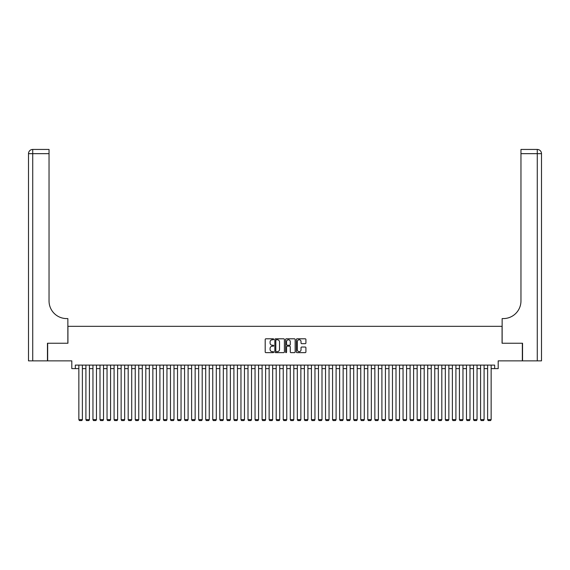 <?xml version="1.0" encoding="UTF-8"?>
<svg xmlns="http://www.w3.org/2000/svg" width="570" height="570" viewBox="0 0 570 570"><rect width="100%" height="100%" fill="white"/><g stroke="black" fill="none" stroke-linecap="round" stroke-linejoin="round"><path stroke-width="0.85" d="M273.721 339.285A0.485 0.485 0 0 0 273.237 338.801L265.891 338.801A0.691 0.691 0 0 0 265.2 339.492L265.2 351.939A0.691 0.691 0 0 0 265.891 352.631L273.237 352.631A0.485 0.485 0 0 0 273.721 352.146A0.485 0.485 0 0 0 273.237 351.661L272.289 351.661A2.216 2.216 0 0 1 270.073 349.453L270.073 348.413A2.216 2.216 0 0 1 272.289 346.197L273.237 346.197A0.485 0.485 0 0 0 273.721 345.719A0.485 0.485 0 0 0 273.237 345.235L272.289 345.235A2.216 2.216 0 0 1 270.073 343.019L270.073 341.979A2.216 2.216 0 0 1 272.289 339.77L273.237 339.77A0.485 0.485 0 0 0 273.721 339.285M305.214 343.674A0.691 0.691 0 0 0 305.912 342.983L305.912 339.492A0.691 0.691 0 0 0 305.214 338.801L297.055 338.801A0.691 0.691 0 0 0 296.364 339.492L296.364 351.939A0.691 0.691 0 0 0 297.055 352.631L305.214 352.631A0.691 0.691 0 0 0 305.912 351.939L305.912 347.721A0.691 0.691 0 0 0 305.214 347.03L301.722 347.03A0.691 0.691 0 0 0 301.031 347.721L301.031 349.816A1.853 1.853 0 0 1 299.179 351.661A1.853 1.853 0 0 1 297.333 349.816L297.333 341.615A1.853 1.853 0 0 1 299.179 339.77A1.853 1.853 0 0 1 301.031 341.615L301.031 342.983A0.691 0.691 0 0 0 301.722 343.674L305.214 343.674M75.333 368.619L75.333 365.099L494.667 365.099L494.667 368.619L498.194 368.619L498.194 360.867L522.334 360.867L522.334 343.247L502.07 343.247L502.07 326.332L67.93 326.332L67.93 343.247L47.666 343.247L47.666 360.867L71.806 360.867L71.806 368.619L78.852 368.619M284.394 339.492A0.691 0.691 0 0 0 283.703 338.801L275.538 338.801A0.691 0.691 0 0 0 274.847 339.492L274.847 351.939A0.691 0.691 0 0 0 275.538 352.631L283.703 352.631A0.691 0.691 0 0 0 284.394 351.939L284.394 339.492M286.297 338.801L294.462 338.801A0.691 0.691 0 0 1 295.153 339.492L295.153 351.939A0.691 0.691 0 0 1 294.462 352.631L290.964 352.631A0.691 0.691 0 0 1 290.272 351.939L290.272 346.895A0.691 0.691 0 0 0 289.581 346.197L287.266 346.197A0.691 0.691 0 0 0 286.575 346.895L286.575 352.146A0.485 0.485 0 0 1 286.09 352.631A0.485 0.485 0 0 1 285.606 352.146L285.606 339.492A0.691 0.691 0 0 1 286.297 338.801M82.379 368.619L85.906 368.619M89.426 368.619L92.953 368.619M96.473 368.619L99.999 368.619M103.519 368.619L107.046 368.619M110.573 368.619L114.093 368.619M117.62 368.619L121.139 368.619M124.666 368.619L128.186 368.619M131.713 368.619L135.24 368.619M138.759 368.619L142.286 368.619M145.806 368.619L149.333 368.619M152.853 368.619L156.38 368.619M159.906 368.619L163.426 368.619M166.953 368.619L170.473 368.619M174 368.619L177.526 368.619M181.046 368.619L184.573 368.619M188.093 368.619L191.62 368.619M195.139 368.619L198.666 368.619M202.193 368.619L205.713 368.619M209.24 368.619L212.76 368.619M216.287 368.619L219.806 368.619M223.333 368.619L226.86 368.619M230.38 368.619L233.907 368.619M237.426 368.619L240.953 368.619M244.473 368.619L248 368.619M251.527 368.619L255.046 368.619M258.573 368.619L262.093 368.619M265.62 368.619L269.14 368.619M272.667 368.619L276.193 368.619M279.713 368.619L283.24 368.619M286.76 368.619L290.287 368.619M293.807 368.619L297.333 368.619M300.86 368.619L304.38 368.619M307.907 368.619L311.427 368.619M314.954 368.619L318.473 368.619M322 368.619L325.527 368.619M329.047 368.619L332.574 368.619M336.093 368.619L339.62 368.619M343.14 368.619L346.667 368.619M350.194 368.619L353.714 368.619M357.24 368.619L360.76 368.619M364.287 368.619L367.807 368.619M371.334 368.619L374.861 368.619M378.38 368.619L381.907 368.619M385.427 368.619L388.954 368.619M392.474 368.619L396 368.619M399.527 368.619L403.047 368.619M406.574 368.619L410.094 368.619M413.62 368.619L417.147 368.619M420.667 368.619L424.194 368.619M427.714 368.619L431.241 368.619M434.76 368.619L438.287 368.619M441.814 368.619L445.334 368.619M448.861 368.619L452.38 368.619M455.907 368.619L459.427 368.619M462.954 368.619L466.481 368.619M470.001 368.619L473.528 368.619M477.047 368.619L480.574 368.619M484.094 368.619L487.621 368.619M491.148 368.619L494.667 368.619M276.3 339.77A0.485 0.485 0 0 0 275.816 340.247L275.816 351.184A0.485 0.485 0 0 0 276.3 351.661L277.305 351.661A2.216 2.216 0 0 0 279.521 349.453L279.521 341.979A2.216 2.216 0 0 0 277.305 339.77L276.3 339.77M290.272 341.651A1.853 1.853 0 0 0 288.427 339.798A1.853 1.853 0 0 0 286.575 341.651L286.575 344.536A0.691 0.691 0 0 0 287.266 345.235L289.581 345.235A0.691 0.691 0 0 0 290.272 344.536L290.272 341.651M82.379 365.099L82.379 419.648L78.852 419.648L78.852 365.099M82.379 419.648L81.852 420.56L79.387 420.56L78.852 419.648M47.46 343.247L67.858 343.247L67.858 318.58L66.662 318.58A17.62 17.62 0 0 1 49.041 300.96L49.041 153.665L32.725 153.665L32.725 360.867L47.46 360.867L47.46 343.247M32.725 360.867L28.5 360.867L28.5 153.665A4.225 4.225 0 0 1 32.725 149.44L49.041 149.44L49.041 153.665M66.662 318.58A17.62 17.62 0 0 1 49.041 300.96M32.725 149.44A4.225 4.225 0 0 0 28.5 153.665L32.725 153.665L32.725 149.44M522.54 343.247L502.142 343.247L502.142 318.58L503.339 318.58A17.62 17.62 0 0 0 520.959 300.96L520.959 149.44L537.275 149.44A4.225 4.225 0 0 1 541.5 153.665L541.5 360.867L522.54 360.867L522.54 343.247M503.339 318.58A17.62 17.62 0 0 0 520.959 300.96M537.275 360.867L537.275 153.665L541.5 153.665A4.225 4.225 0 0 0 537.275 149.44L537.275 153.665L520.959 153.665M89.426 365.099L89.426 419.648L85.906 419.648L85.906 365.099M89.426 419.648L88.899 420.56L86.433 420.56L85.906 419.648M96.473 365.099L96.473 419.648L92.953 419.648L92.953 365.099M96.473 419.648L95.945 420.56L93.48 420.56L92.953 419.648M103.519 365.099L103.519 419.648L99.999 419.648L99.999 365.099M103.519 419.648L102.992 420.56L100.527 420.56L99.999 419.648M110.573 365.099L110.573 419.648L107.046 419.648L107.046 365.099M110.573 419.648L110.038 420.56L107.573 420.56L107.046 419.648M117.62 365.099L117.62 419.648L114.093 419.648L114.093 365.099M117.62 419.648L117.092 420.56L114.62 420.56L114.093 419.648M124.666 365.099L124.666 419.648L121.139 419.648L121.139 365.099M124.666 419.648L124.139 420.56L121.674 420.56L121.139 419.648M131.713 365.099L131.713 419.648L128.186 419.648L128.186 365.099M131.713 419.648L131.186 420.56L128.72 420.56L128.186 419.648M138.759 365.099L138.759 419.648L135.24 419.648L135.24 365.099M138.759 419.648L138.232 420.56L135.767 420.56L135.24 419.648M145.806 365.099L145.806 419.648L142.286 419.648L142.286 365.099M145.806 419.648L145.279 420.56L142.814 420.56L142.286 419.648M152.853 365.099L152.853 419.648L149.333 419.648L149.333 365.099M152.853 419.648L152.325 420.56L149.86 420.56L149.333 419.648M159.906 365.099L159.906 419.648L156.38 419.648L156.38 365.099M159.906 419.648L159.372 420.56L156.907 420.56L156.38 419.648M166.953 365.099L166.953 419.648L163.426 419.648L163.426 365.099M166.953 419.648L166.426 420.56L163.953 420.56L163.426 419.648M174 365.099L174 419.648L170.473 419.648L170.473 365.099M174 419.648L173.472 420.56L171.007 420.56L170.473 419.648M181.046 365.099L181.046 419.648L177.526 419.648L177.526 365.099M181.046 419.648L180.519 420.56L178.054 420.56L177.526 419.648M188.093 365.099L188.093 419.648L184.573 419.648L184.573 365.099M188.093 419.648L187.566 420.56L185.1 420.56L184.573 419.648M195.139 365.099L195.139 419.648L191.62 419.648L191.62 365.099M195.139 419.648L194.612 420.56L192.147 420.56L191.62 419.648M202.193 365.099L202.193 419.648L198.666 419.648L198.666 365.099M202.193 419.648L201.659 420.56L199.194 420.56L198.666 419.648M209.24 365.099L209.24 419.648L205.713 419.648L205.713 365.099M209.24 419.648L208.706 420.56L206.24 420.56L205.713 419.648M216.287 365.099L216.287 419.648L212.76 419.648L212.76 365.099M216.287 419.648L215.759 420.56L213.287 420.56L212.76 419.648M223.333 365.099L223.333 419.648L219.806 419.648L219.806 365.099M223.333 419.648L222.806 420.56L220.341 420.56L219.806 419.648M230.38 365.099L230.38 419.648L226.86 419.648L226.86 365.099M230.38 419.648L229.853 420.56L227.387 420.56L226.86 419.648M237.426 365.099L237.426 419.648L233.907 419.648L233.907 365.099M237.426 419.648L236.899 420.56L234.434 420.56L233.907 419.648M244.473 365.099L244.473 419.648L240.953 419.648L240.953 365.099M244.473 419.648L243.946 420.56L241.481 420.56L240.953 419.648M251.527 365.099L251.527 419.648L248 419.648L248 365.099M251.527 419.648L250.992 420.56L248.527 420.56L248 419.648M258.573 365.099L258.573 419.648L255.046 419.648L255.046 365.099M258.573 419.648L258.046 420.56L255.574 420.56L255.046 419.648M265.62 365.099L265.62 419.648L262.093 419.648L262.093 365.099M265.62 419.648L265.093 420.56L262.62 420.56L262.093 419.648M272.667 365.099L272.667 419.648L269.14 419.648L269.14 365.099M272.667 419.648L272.139 420.56L269.674 420.56L269.14 419.648M279.713 365.099L279.713 419.648L276.193 419.648L276.193 365.099M279.713 419.648L279.186 420.56L276.721 420.56L276.193 419.648M286.76 365.099L286.76 419.648L283.24 419.648L283.24 365.099M286.76 419.648L286.233 420.56L283.767 420.56L283.24 419.648M293.807 365.099L293.807 419.648L290.287 419.648L290.287 365.099M293.807 419.648L293.279 420.56L290.814 420.56L290.287 419.648M300.86 365.099L300.86 419.648L297.333 419.648L297.333 365.099M300.86 419.648L300.326 420.56L297.861 420.56L297.333 419.648M307.907 365.099L307.907 419.648L304.38 419.648L304.38 365.099M307.907 419.648L307.38 420.56L304.907 420.56L304.38 419.648M314.954 365.099L314.954 419.648L311.427 419.648L311.427 365.099M314.954 419.648L314.426 420.56L311.954 420.56L311.427 419.648M322 365.099L322 419.648L318.473 419.648L318.473 365.099M322 419.648L321.473 420.56L319.008 420.56L318.473 419.648M329.047 365.099L329.047 419.648L325.527 419.648L325.527 365.099M329.047 419.648L328.519 420.56L326.054 420.56L325.527 419.648M336.093 365.099L336.093 419.648L332.574 419.648L332.574 365.099M336.093 419.648L335.566 420.56L333.101 420.56L332.574 419.648M343.14 365.099L343.14 419.648L339.62 419.648L339.62 365.099M343.14 419.648L342.613 420.56L340.147 420.56L339.62 419.648M350.194 365.099L350.194 419.648L346.667 419.648L346.667 365.099M350.194 419.648L349.659 420.56L347.194 420.56L346.667 419.648M357.24 365.099L357.24 419.648L353.714 419.648L353.714 365.099M357.24 419.648L356.713 420.56L354.241 420.56L353.714 419.648M364.287 365.099L364.287 419.648L360.76 419.648L360.76 365.099M364.287 419.648L363.76 420.56L361.295 420.56L360.76 419.648M371.334 365.099L371.334 419.648L367.807 419.648L367.807 365.099M371.334 419.648L370.806 420.56L368.341 420.56L367.807 419.648M378.38 365.099L378.38 419.648L374.861 419.648L374.861 365.099M378.38 419.648L377.853 420.56L375.388 420.56L374.861 419.648M385.427 365.099L385.427 419.648L381.907 419.648L381.907 365.099M385.427 419.648L384.9 420.56L382.434 420.56L381.907 419.648M392.474 365.099L392.474 419.648L388.954 419.648L388.954 365.099M392.474 419.648L391.946 420.56L389.481 420.56L388.954 419.648M399.527 365.099L399.527 419.648L396 419.648L396 365.099M399.527 419.648L398.993 420.56L396.528 420.56L396 419.648M406.574 365.099L406.574 419.648L403.047 419.648L403.047 365.099M406.574 419.648L406.047 420.56L403.574 420.56L403.047 419.648M413.62 365.099L413.62 419.648L410.094 419.648L410.094 365.099M413.62 419.648L413.093 420.56L410.628 420.56L410.094 419.648M420.667 365.099L420.667 419.648L417.147 419.648L417.147 365.099M420.667 419.648L420.14 420.56L417.675 420.56L417.147 419.648M427.714 365.099L427.714 419.648L424.194 419.648L424.194 365.099M427.714 419.648L427.186 420.56L424.721 420.56L424.194 419.648M434.76 365.099L434.76 419.648L431.241 419.648L431.241 365.099M434.76 419.648L434.233 420.56L431.768 420.56L431.241 419.648M441.814 365.099L441.814 419.648L438.287 419.648L438.287 365.099M441.814 419.648L441.28 420.56L438.815 420.56L438.287 419.648M448.861 365.099L448.861 419.648L445.334 419.648L445.334 365.099M448.861 419.648L448.326 420.56L445.861 420.56L445.334 419.648M455.907 365.099L455.907 419.648L452.38 419.648L452.38 365.099M455.907 419.648L455.38 420.56L452.908 420.56L452.38 419.648M462.954 365.099L462.954 419.648L459.427 419.648L459.427 365.099M462.954 419.648L462.427 420.56L459.962 420.56L459.427 419.648M470.001 365.099L470.001 419.648L466.481 419.648L466.481 365.099M470.001 419.648L469.473 420.56L467.008 420.56L466.481 419.648M477.047 365.099L477.047 419.648L473.528 419.648L473.528 365.099M477.047 419.648L476.52 420.56L474.055 420.56L473.528 419.648M484.094 365.099L484.094 419.648L480.574 419.648L480.574 365.099M484.094 419.648L483.567 420.56L481.101 420.56L480.574 419.648M491.148 365.099L491.148 419.648L487.621 419.648L487.621 365.099M491.148 419.648L490.613 420.56L488.148 420.56L487.621 419.648"/></g></svg>
